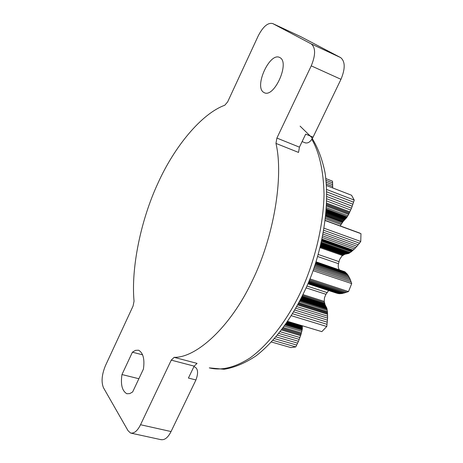 <?xml version="1.0" encoding="UTF-8"?>
<svg xmlns="http://www.w3.org/2000/svg" width="463" height="463" viewBox="0 0 463 463"><rect width="100%" height="100%" fill="white"/><g stroke="black" fill="none" stroke-linecap="round" stroke-linejoin="round"><path stroke-width="0.69" d="M171.252 360.145L174.129 357.343L197.053 363.38L194.153 366.129L171.252 360.145L140.532 424.733C137.436 430.989 134.079 433.738 130.456 432.974L128.002 430.636L103.457 387.71C101.131 381.981 101.785 374.648 105.419 365.712L133.06 306.049L134.044 301.187C130.954 267.805 140.931 219.798 157.86 183.394C174.331 146.644 201.584 113.643 224.769 105.251L227.64 101.901L258.238 35.848C263.123 26.472 267.955 22.386 272.748 23.584L300.834 36.699L340.623 57.591C345.259 61.411 345.375 68.651 340.971 79.318L313.063 137.158C310.667 141.753 308.022 143.628 305.134 142.778M195.201 367.113L195.131 367.095C198.071 369.156 198.338 373.444 195.936 379.955L171.05 431.545C167.959 437.691 164.544 440.371 160.8 439.578M195.131 367.095L193.852 366.742M132.418 352.187L135.468 350.358L138.593 350.213C143.189 352.916 144.797 359.201 143.426 369.075L132.638 391.97L129.767 393.602L126.85 393.735C122.116 390.951 120.484 384.556 121.966 374.55L132.418 352.187L142.691 354.861M194.153 366.129L188.418 378.051L195.936 379.955M121.966 374.55L138.877 378.728M272.748 23.584L311.229 43.904C315.691 47.677 315.702 54.993 311.246 65.856L276.897 138.072L299.428 147.153L298.537 152.431L275.965 143.408C283.877 176.878 273.731 237.733 251.843 281.695C230.638 326.519 196.653 357.876 174.129 357.343M275.965 143.408L276.897 138.072M279.953 57.632C290.116 62.569 274.246 98.283 264.217 92.669L263.661 92.351C253.909 86.76 269.721 51.914 279.698 57.493M313.063 137.158L305.69 134.12L299.428 147.153M328.637 290.538L325.929 294.289L306.246 287.922M336.532 293.114L308.028 283.819L336.532 293.114M344.472 271.631L316.084 261.965L344.808 271.752L347.881 274.947L349.987 278.813L351.706 283.599L348.512 291.574L341.642 293.617L336.995 293.253M337.701 293.449L308.045 283.778M338.621 293.635L308.086 283.674M339.2 293.692L308.138 283.559M339.784 293.716L308.202 283.408M340.38 293.71L308.277 283.223M341.642 293.617L308.468 282.771M342.915 293.42L308.694 282.222M344.269 293.114L308.971 281.55M345.635 292.709L309.29 280.781M347.071 292.188L309.649 279.889M348.512 291.574L310.042 278.905M351.706 283.599L313.144 270.693M351.18 281.915L313.63 269.316M350.601 280.3L314.082 268.013M349.987 278.813L314.487 266.844M349.322 277.406L314.852 265.756M348.627 276.139L315.164 264.807M347.881 274.947L315.448 263.951M347.499 274.414L315.569 263.574M347.105 273.899L315.679 263.227M346.7 273.419L315.778 262.915M345.988 272.713L315.916 262.492M345.398 272.209L316.003 262.208M345.01 271.885L316.061 262.035M316.119 261.844L339.674 269.993M339.431 269.779C338.268 268.436 337.955 266.41 338.499 263.702L317.728 256.56M325.298 220.417L360.966 233.665L360.752 241.483L359.514 243.162L355.723 247.682L351.388 251.716L348.772 253.417L344.732 254.291L341.868 256.062L339.582 259.552L338.505 263.702M342.533 255.507L320.136 247.682M343.355 254.968L320.327 246.912M344.183 254.528L320.494 246.229M344.732 254.291L320.593 245.824M345.282 254.089L320.685 245.459M345.878 253.909L320.772 245.095M346.469 253.759L320.853 244.759M347.036 253.637L320.923 244.464M347.314 253.602L320.952 244.331M347.73 253.574L320.992 244.169M348.164 253.579L321.021 244.03M348.384 253.55L321.044 243.932M348.772 253.417L321.102 243.683M349.033 253.284L321.154 243.463M349.565 252.954L321.27 242.977M350.369 252.433L321.438 242.224M351.388 251.716L321.669 241.206M352.002 251.224L321.814 240.54M352.615 250.709L321.964 239.846M353.223 250.165L322.121 239.128M354.484 248.961L322.445 237.565M355.723 247.682L322.78 235.927M356.996 246.27L323.122 234.145M358.24 244.782L323.469 232.293M359.514 243.162L323.822 230.302M360.752 241.483L324.164 228.253M360.966 233.665L325.275 220.591M359.792 233.092L325.292 220.452M340.369 225.938L341.034 224.555L325.489 218.843M326.508 185.547L351.556 195.247L354.247 200.091L351.498 208.194L348.616 214.433L346.602 217.766L343.309 221.256L341.034 224.555M341.671 223.496L325.634 217.593M342.348 222.495L325.767 216.377M342.823 221.864L325.848 215.596M343.309 221.256L325.929 214.826M343.841 220.619L326.004 214.016M344.385 220.006L326.079 213.217M344.918 219.433L326.149 212.465M345.19 219.161L326.178 212.1M345.601 218.779L326.224 211.579M346.046 218.397L326.265 211.041M346.26 218.189L326.288 210.752M346.602 217.766L326.328 210.214M346.816 217.454L326.357 209.826M347.233 216.788L326.415 209.016M347.852 215.764L326.496 207.771M348.616 214.433L326.594 206.174M349.061 213.593L326.647 205.178M349.484 212.743L326.693 204.166M349.901 211.88L326.733 203.147M350.722 210.052L326.803 201.006M351.498 208.194L326.849 198.841M352.25 206.232L326.866 196.567M352.951 204.252L326.849 194.281M353.628 202.175L326.803 191.89M354.247 200.091L326.722 189.5M325.871 178.591L332.515 181.195L332.706 187.949M332.741 186.508L326.398 184.048M332.723 184.743L326.247 182.219M332.654 182.943L326.068 180.379M302.339 325.784L302.316 329.008L300.909 334.737L298.473 341.289L295.788 346.926L290.938 347.603L271.463 342.024M295.788 346.926L272.996 340.369M296.737 345.062L274.542 338.65M297.64 343.158L276.064 336.896M298.473 341.289L277.511 335.183M299.26 339.385L278.934 333.441M299.966 337.533L280.283 331.751M300.62 335.646L281.608 330.044M300.909 334.737L282.233 329.216M301.187 333.817L282.852 328.394M301.448 332.903L283.466 327.567M301.818 331.386L284.456 326.218M302.084 330.188L285.214 325.153M302.252 329.396L285.712 324.453M302.316 329.008L285.949 324.112M302.368 328.441L286.29 323.625M302.368 328.117L286.481 323.353M302.333 327.48L286.84 322.833M302.316 326.872L287.187 322.329M302.316 326.461L287.425 321.982M303.12 294.653L324.239 301.39L325.078 304.741L326.878 308.271L327.439 311.68L327.596 318.098L326.774 326.502L321.826 331.647L287.812 321.415M326.774 326.502L291.499 315.749M327.075 324.337L292.697 313.81M327.312 322.179L293.855 311.894M327.486 320.13L294.925 310.077M327.596 318.098L295.955 308.294M327.636 316.188L296.899 306.628M327.607 314.302L297.796 305.001M327.572 313.416L298.213 304.237M327.515 312.542L298.618 303.491M327.439 311.68L299.005 302.767M327.254 310.32L299.607 301.627M327.081 309.272L300.059 300.765M326.953 308.59L300.348 300.203M326.878 308.271L300.481 299.943M326.716 307.843L300.649 299.619M326.589 307.629L300.73 299.463M326.311 307.247L300.863 299.202M326.056 306.859L300.996 298.936M325.906 306.581L301.1 298.739M325.616 306.008L301.315 298.311M325.339 305.383L301.552 297.848M325.078 304.741L301.795 297.356M324.852 304.122L302.032 296.876M324.656 303.479L302.287 296.372M324.413 302.466L302.686 295.55M324.239 301.39L324.476 297.784L325.929 294.289M311.246 65.856L340.971 79.318M311.229 43.904L340.623 57.591M140.532 424.733L171.05 431.545M326.994 292.552L307.056 286.082M338.957 261.624L318.318 254.5M311.825 139.317C319.389 152.431 323.463 170.737 324.042 194.234C323.498 226.054 314.4 261.931 301.488 290.365C288.744 317.664 270.097 343.372 250.078 357.94C234.839 367.593 221.245 370.904 209.276 367.877L224.161 369.277C234.706 367.529 245.407 363.009 256.259 355.711C277.846 338.997 298.195 309.394 311.784 274.397C324.621 239.03 329.367 201.683 325.003 172.462C322.103 158.566 317.554 146.788 311.356 137.112L300.093 126.144M305.447 142.945L302.102 141.585M300.8 36.675L272.707 23.561M161.269 439.728L130.913 433.125"/></g></svg>
